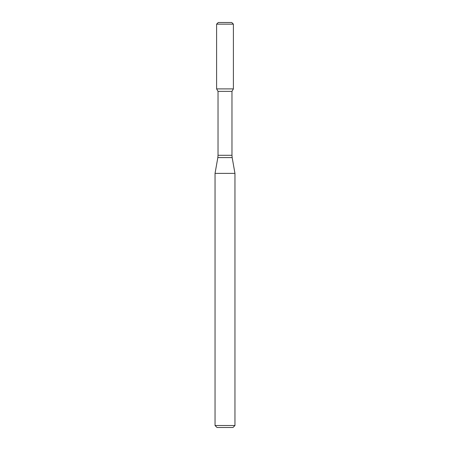 <?xml version="1.0" encoding="UTF-8"?>
<svg xmlns="http://www.w3.org/2000/svg" width="450" height="450" viewBox="0 0 450 450"><rect width="100%" height="100%" fill="white"/><g stroke="black" fill="none" stroke-linecap="round" stroke-linejoin="round"><path stroke-width="0.67" d="M218.031 91.367L231.969 91.367L231.969 155.289L218.031 155.289L218.031 91.367L216.602 88.892L233.398 88.892L233.398 24.159L216.602 24.159L218.261 22.5L231.739 22.5L233.398 24.159M225 173.391L234.956 173.391L232.172 157.59L217.828 157.59L215.044 173.391L225 173.391M234.956 425.509L232.965 427.5L217.035 427.5L215.044 425.509L234.956 425.509L234.956 173.391M216.602 24.159L216.602 88.892L233.398 88.892L231.969 91.367M231.969 155.289L232.172 157.59M218.031 155.289L217.828 157.59M215.044 425.509L215.044 173.391"/></g></svg>
